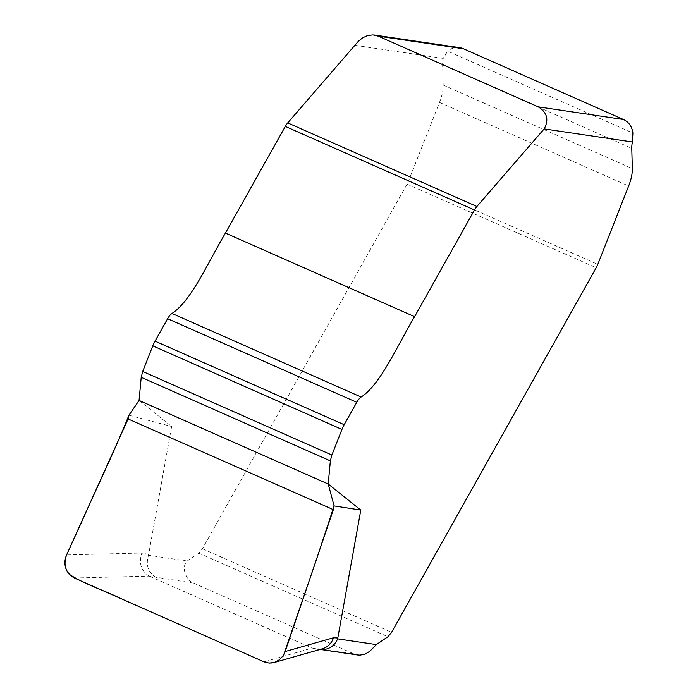 <?xml version="1.0" encoding="UTF-8"?>
<svg xmlns="http://www.w3.org/2000/svg" width="698" height="698" viewBox="0 0 698 698"><rect width="100%" height="100%" fill="white"/><g stroke="black" fill="none" stroke-linecap="round" stroke-linejoin="round"><path stroke-width="0.52" stroke-dasharray="3.49 2.62" d="M74.354 578.014L149.232 576.12L193.782 583.162C185.72 580.37 180.939 566.776 187.212 561.018L198.773 553.165L202.42 548.768L407.039 184.141A10.775 4.144 113.8 0 0 408.635 180.773L439.496 102.414A25.852 9.955 113.8 0 0 443.186 85.051L442.611 64.783A21.542 8.297 -66.2 0 1 443.256 58.396L447.636 51.172L632.894 133.039M156.396 577.621C148.177 572.788 145.542 565.345 148.491 555.285L171.638 426.495L139.059 400.443M459.624 47.665A17.241 15.818 -81.6 0 0 447.636 51.172M193.782 583.162L353.834 653.886L312.067 648.084L264.123 661.87M149.424 576.208L312.067 648.084M128.903 415.24L171.638 426.495M357.594 654.977L353.834 653.886M149.232 576.12C141.109 571.008 138.623 563.312 141.79 553.034L66.58 554.936M322.546 648.739L317.285 649.323L312.268 648.163M321.595 649.585L316.447 648.346M187.212 561.018L148.491 555.285M355.012 45.326L443.256 58.396M148.735 554.439L141.79 553.034M442.611 64.783L631.769 148.369M443.186 85.051L632.344 168.637M439.496 102.414L628.654 186.008M408.635 180.773L597.793 264.359M407.039 184.141L596.188 267.735M202.42 548.768L391.578 632.353M198.773 553.165L387.931 636.75M317.285 649.323L319.92 649.48M320.269 649.445L320.949 649.55"/><path stroke-width="1.05" d="M623.436 119.489L463.385 48.755L378.168 36.139L538.219 106.864L623.436 119.489A17.241 15.818 98.4 0 1 632.894 133.039L632.405 141.982L544.17 128.912L476.891 206.495A10.775 4.144 113.8 0 0 474.474 209.985L414.603 316.674C396.97 346.269 380.523 384.537 361.128 397.031A10.775 4.144 113.8 0 0 356.765 402.31L344.184 424.716A15.086 5.811 113.8 0 0 341.95 429.436L331.864 455.052L330.363 460.898L328.208 484.028L360.796 510.081L337.649 638.871C334.386 646.034 329.037 649.611 321.595 649.585L319.92 649.48M632.405 141.982A21.542 8.297 113.8 0 0 631.769 148.369L632.344 168.637A25.852 9.955 -66.2 0 1 628.654 186.008L597.793 264.359A10.775 4.144 -66.2 0 1 596.188 267.735L391.578 632.353L387.931 636.75L376.362 644.603L369.853 651.243L365.229 654.07L360.002 655.134L357.594 654.977L320.949 649.55M360.796 510.081L334.115 505.928L328.208 484.028L139.059 400.443L141.214 377.313L142.706 371.458L152.792 345.85A15.086 5.811 -66.2 0 1 155.035 341.13L167.607 318.716A10.775 4.144 -66.2 0 1 171.97 313.446C191.374 300.951 207.812 262.684 225.445 233.088L285.316 126.399A10.775 4.144 -66.2 0 1 287.733 122.9L358.196 41.47L362.445 37.945L367.584 35.537L372.994 34.9L378.168 36.139M463.385 48.755A17.241 15.818 -81.6 0 0 459.624 47.665L374.041 34.987M285.168 651.531L333.347 509.653L128.092 418.948L66.58 554.936C63.029 565.206 65.621 572.901 74.354 578.014L264.123 661.87L269.262 663.1L274.541 662.393L279.313 659.854L283.083 655.771L285.168 651.531L333.531 637.763C331.576 643.373 327.886 647.037 322.467 648.765L274.314 662.472M334.115 505.928L333.347 509.653M139.059 400.443L128.903 415.24L128.092 418.948M544.17 128.912C549.099 119.716 547.11 112.369 538.219 106.864M128.903 415.24C115.153 449.765 98.043 484.962 82.643 519.67L67.366 553.209C63.588 560.808 64.181 567.806 69.146 574.21C85.4 584.802 104.438 590.386 121.792 598.98L262.937 661.346C271.348 664.95 278.293 662.725 283.754 654.68L315.575 562.187L334.115 505.928L328.208 484.028L139.059 400.443L128.903 415.24M337.649 638.871L376.362 644.603M333.531 637.763L337.884 638.024M476.891 206.495L287.733 122.9M474.474 209.985L285.316 126.399M414.603 316.674L225.445 233.088M361.128 397.031L171.97 313.446M356.765 402.31L167.607 318.716M344.184 424.716L155.035 341.13M341.95 429.436L152.792 345.85M331.864 455.052L142.706 371.458M330.363 460.898L141.214 377.313"/></g></svg>
